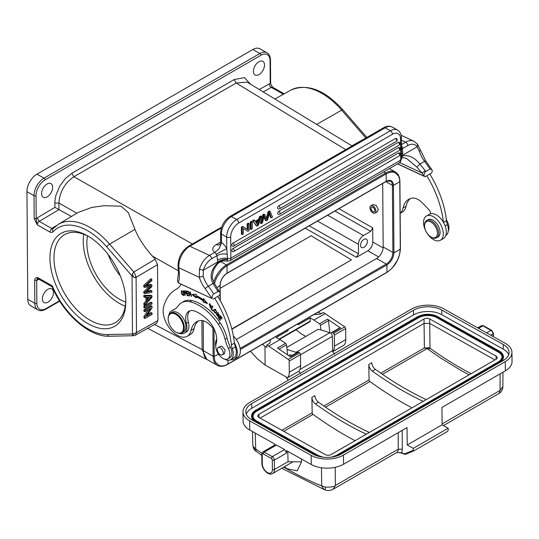 <?xml version="1.0" encoding="UTF-8"?>
<svg xmlns="http://www.w3.org/2000/svg" width="539" height="539" viewBox="0 0 539 539"><rect width="100%" height="100%" fill="white"/><g stroke="black" fill="none" stroke-linecap="round" stroke-linejoin="round"><path stroke-width="0.81" d="M108.144 254.509C111.142 262.372 115.225 269.567 120.413 276.096M151.836 285.01L145.746 286.128L151.803 280.657L151.796 279.283L144.755 286.047L144.762 287.415L150.987 286.276L144.802 292.313L144.809 293.607L151.89 292.306L151.883 290.959L145.793 292.374L151.85 286.627L151.836 285.01L150.826 284.437L146.925 285.111M151.883 290.959L150.873 290.386L147.134 291.235M150.165 287.071L149.155 286.499L143.792 291.74L143.798 293.034L144.809 293.607M151.796 279.283L150.785 278.71L143.745 285.475L143.751 286.842L144.762 287.415M133.989 333.634L132.459 334.025L132.735 335.319L133.995 333.628L136.502 332.556L135.262 335.231L156.681 323.265L157.92 320.577L157.496 264.642L155.219 259.239L152.409 256.092L178.362 270.814M151.917 295.81L150.907 295.237L143.819 295.426L143.832 296.848L144.836 297.42L146.985 297.299L147.019 301.537L144.89 303.949L144.897 305.478L151.931 297.258L151.917 295.81L144.829 295.999L144.836 297.42M145.975 296.726L146.008 300.964L143.879 303.383L143.893 304.906L144.897 305.478M151.971 302.702L150.96 302.13L143.9 306.206L143.913 307.547L144.917 308.119L151.978 304.043L151.971 302.702L144.91 306.779L144.917 308.119M151.998 306.395L150.987 305.822L143.926 309.898L143.94 311.185L144.944 311.751L150.496 308.551L144.984 317.073L144.998 318.455L152.059 314.378L152.045 313.092L146.507 316.292L152.005 307.769L151.998 306.395L144.937 310.471L144.944 311.751M152.045 313.092L151.041 312.519L147.693 314.453M148.299 309.817L143.98 316.501L143.987 317.882L144.998 318.455M269.271 213.916L270.497 217.352L271.306 217.81L272.491 217.129L270.12 211.45L268.941 212.13L268.132 211.672L266.293 218.174M270.12 211.45L269.311 210.992L268.132 211.672M263.894 217.096L265.35 220.33L266.151 220.788L264.177 215.863L262.419 222.944L261.253 223.611L263.598 215.209L264.716 214.569L266.879 219.514L268.934 212.13M264.716 214.569L263.908 214.111L262.789 214.751L260.445 223.153L261.253 223.611M251.134 229.452L252.292 228.785L252.239 221.765L251.437 221.313L250.278 221.98L251.086 222.439L251.134 229.452L250.332 229.001L250.278 221.98M249.058 223.604L248.25 223.146L247.145 223.786L247.947 224.244L247.994 229.762L243.358 226.892L242.173 227.579L242.227 234.6L243.338 233.96L243.291 228.448L247.927 231.312L249.112 230.625L249.058 223.604L247.947 224.244M243.291 228.489L247.927 231.312M242.227 234.6L241.418 234.142L241.364 227.121L242.173 227.579M243.358 226.892L242.557 226.434L241.364 227.121M247.185 229.264L247.145 223.786M278.791 205.864A1.711 0.997 119.6 0 0 277.679 207.38A1.711 0.997 119.6 0 0 277.962 208.761A1.711 1.711 0 0 0 279.66 208.755A1.711 0.99 60 0 0 280.017 207.96A1.711 0.99 60 0 0 278.791 205.864L395.458 138.51A1.711 0.997 119.6 0 1 396.313 138.429A1.711 1.711 0 0 1 396.327 141.4A1.711 0.99 -120 0 0 396.677 140.605A1.711 0.99 -120 0 0 395.458 138.51M278.831 211.248A1.711 0.997 119.6 0 0 277.72 212.764A1.711 0.997 119.6 0 0 278.003 214.138A1.711 1.711 0 0 0 279.701 214.131A1.711 0.99 60 0 0 280.058 213.336A1.711 0.99 60 0 0 278.831 211.248L398.193 142.336A1.711 0.997 119.6 0 1 399.049 142.256A1.711 1.711 0 0 1 399.055 145.227A1.711 0.99 -120 0 0 399.412 144.425A1.711 0.99 -120 0 0 398.193 142.336M232.976 243.129A1.711 0.997 119.6 0 0 231.864 244.645A1.711 0.997 119.6 0 0 232.141 246.02A1.711 1.711 0 0 0 233.845 246.013A1.711 0.99 60 0 0 234.196 245.218A1.711 0.99 60 0 0 232.976 243.129L398.409 147.619A1.711 0.997 119.6 0 1 399.264 147.531A1.711 1.711 0 0 1 399.271 150.502A1.711 0.99 -120 0 0 399.628 149.707A1.711 0.99 -120 0 0 398.409 147.619M233.016 248.506A1.711 0.997 119.6 0 0 231.905 250.022A1.711 0.997 119.6 0 0 232.181 251.403A1.711 1.711 0 0 0 233.886 251.396A1.711 0.99 60 0 0 234.236 250.601A1.711 0.99 60 0 0 233.016 248.506L398.449 153.002A1.711 0.997 119.6 0 1 399.305 152.914A1.711 1.711 0 0 1 399.311 155.886A1.711 0.99 -120 0 0 399.668 155.091A1.711 0.99 -120 0 0 398.449 153.002M259.502 216.651L260.31 217.109L259.367 219.791L255.715 221.9L253.869 219.905L252.555 220.667L256.18 225.619L256.988 226.077L258.235 225.356L261.536 216.402L260.728 215.944L259.502 216.651L258.558 219.333L255.264 221.233M401.494 149.269L402.492 148.616L402.235 146.824L401.481 147.268M401.542 155.731L402.761 155.124L402.748 153.015L401.528 153.844M392.432 134.265A2.85 1.644 -120 0 0 390.398 130.782L385.149 127.81A2.85 1.644 -120 0 0 383.741 127.676C386.861 125.931 389.704 125.735 392.277 127.096A14.263 8.307 119.6 0 0 385.149 127.81L231.42 216.563A14.263 8.307 119.6 0 0 221.421 234.081L226.67 237.059L226.757 248.6L227.498 258.477C224.837 257.689 221.489 258.194 217.433 260.007L217.871 262.601C220.707 260.425 223.914 259.448 227.478 259.677L227.492 258.484A2.85 1.63 -0.4 0 0 230.86 258.174L400.733 160.103L400.571 138.968A11.413 6.643 -60.4 0 0 392.432 134.265L238.703 223.025A11.413 6.643 -60.4 0 0 230.705 237.039L230.86 258.174A5.707 3.295 60 0 1 229.681 260.829L226.575 261.179C223.645 260.465 221.03 261.065 218.74 262.992L217.864 262.608C211.012 269.54 209.395 276.507 213.02 283.501L217.493 290.71L218.605 290.211L214.407 283.413L213.02 283.501L208.317 286.216A77.892 44.973 60 0 1 213.761 293.917L217.992 291.464L219.75 291.976L220.283 293.768L219.373 295.567L217.763 296.497M219.717 244.881L220.653 241.829L221.495 242.483C222.028 242.072 221.131 244.282 218.814 249.126L214.542 252.495A2.85 1.644 -120 0 1 216.018 253.869A2.85 1.644 -120 0 1 216.227 254.219L217.001 255.708C220.006 254.031 223.463 253.552 227.364 254.273M219.568 244.962L216.018 244.76C212.164 247.32 211.692 249.853 214.603 252.367M205.218 288.722A21.971 12.687 -120 0 1 199.309 277.329L199.457 269.197L203.331 270.261L203.176 276.305A19.114 11.036 -120 0 0 208.317 286.216A2.85 0.505 -37.3 0 0 205.218 288.722L212.009 298.539L178.294 282.827A29.955 17.295 -120 0 0 179.305 273.246A2.85 1.482 -4.5 0 1 178.476 272.31L177.513 281.001L178.294 282.827M221.334 228.037L189.816 246.229L209.496 255.405A2.85 1.644 60 0 1 211.699 258.774A14.263 8.988 -65 0 0 203.331 270.261L217.743 261.941C221.65 259.67 224.891 258.861 227.478 259.522M226.279 261.011C226.986 261.469 227.391 261.031 227.478 259.677M417.482 144.236L417.179 146.803L419.443 151.439A19.114 11.036 60 0 0 424.591 161.356A2.85 0.505 -37.3 0 1 425.776 160.966L431.786 169.563L430.028 169.051A77.892 44.973 -120 0 0 424.591 161.356L419.888 164.072C414.484 157.509 408.784 154.774 402.774 155.852L401.548 156.357M402.748 153.015L402.492 148.616L407.794 145.557A14.263 8.988 -65 0 1 417.173 146.803L402.761 155.124L402.774 155.852L401.555 157.516M178.881 283.164L212.009 298.539C212.117 295.958 212.696 294.415 213.761 293.917M213.121 299.179L217.756 296.396A74.18 42.83 -120 0 1 234.411 342.993A13.98 8.072 60 0 1 234.431 359.163A13.98 8.072 60 0 1 230.638 359.708M214.333 329.457L210.183 325.185A15.692 9.062 -120 0 0 205.089 321.433A15.692 9.062 -120 0 0 200.252 320.543A29.187 16.85 -120 0 0 196.634 321.783A29.187 16.85 -120 0 0 191.055 330.373A19.97 11.528 60 0 1 187.242 336.248L190.267 334.503A19.97 11.528 -120 0 0 194.08 328.622A29.187 16.85 60 0 1 198.224 321.049M234.431 359.163L237.456 357.418A13.98 8.072 -120 0 0 233.414 336.114M214.724 298.148A74.18 42.83 60 0 1 231.399 344.879A14.263 8.233 -120 0 0 232.343 348.78A12.552 7.25 60 0 1 230.692 359.675L233.717 357.93A12.552 7.25 -120 0 0 235.375 347.035A14.263 8.233 60 0 1 234.431 343.134A74.18 42.83 -120 0 0 234.411 342.993M234.431 343.134L231.399 344.879M230.692 359.675A12.552 7.25 60 0 1 225.262 359.5A12.552 7.25 60 0 1 224.581 359.149M215.762 346.112A12.552 7.25 60 0 1 216.732 339.233M168.976 314.763A12.842 7.411 60 0 1 171.429 310.963A12.842 7.411 60 0 1 171.981 310.7A42.797 24.706 -120 0 0 173.807 309.81A42.797 24.706 -120 0 0 178.456 305.566A28.533 16.473 60 0 1 181.562 302.743A28.533 16.473 60 0 1 189.869 301.752A44.11 25.468 60 0 1 196.317 304.009A44.11 25.468 60 0 1 218.255 324.141A28.533 16.473 60 0 1 225.046 339.26A28.533 16.473 -120 0 0 228.374 348.403A9.985 5.767 60 0 1 227.815 358.886A9.985 5.767 60 0 1 223.449 358.718A9.985 5.767 60 0 1 216.105 343.855A18.548 10.706 -120 0 0 208.842 321.123A34.691 20.031 -120 0 0 196.91 312.007A34.691 20.031 -120 0 0 194.828 311.124A15.692 9.062 -120 0 0 188.906 311.266A15.692 9.062 -120 0 0 186.359 323.333A12.842 7.411 60 0 1 184.271 333.203A12.842 7.411 60 0 1 179.756 333.432M187.242 336.248A19.97 11.528 60 0 1 178.604 335.965A19.97 11.528 60 0 1 163.587 306.947A65.623 37.885 60 0 1 175.68 289.564A65.623 37.885 60 0 1 176.26 289.241A31.383 18.117 -120 0 0 176.536 289.086A31.383 18.117 -120 0 0 181.023 284.215M184.271 333.203L186.285 332.037A12.842 7.411 -120 0 0 188.374 322.167A15.692 9.062 60 0 1 189.977 310.794M174.791 309.191A42.797 24.706 60 0 1 173.996 309.534A12.842 7.411 -120 0 0 173.45 309.804L171.429 310.963M227.815 358.886L229.836 357.721A9.985 5.767 -120 0 0 231.561 355.457A9.985 5.767 -120 0 0 230.396 347.237A28.533 16.473 60 0 1 227.06 338.094A28.533 16.473 -120 0 0 220.269 322.976A44.11 25.468 -120 0 0 198.339 302.844A44.11 25.468 -120 0 0 191.884 300.587A28.533 16.473 -120 0 0 183.577 301.577L181.562 302.743M183.415 290.804L185.261 295.5L184.648 293.6L185.706 293.553L184.769 290.905L183.415 290.804M213.033 310.639L211.632 309.164L212.851 306.448L212.474 306.051L211.093 309.13L212.871 311.003L213.033 310.639M189.115 295.904L188.967 295.359L187.37 295.116L186.939 293.533L188.381 293.748L188.232 293.196L186.79 292.987L186.406 291.559L187.943 291.788L187.794 291.235L185.908 290.952L187.174 295.615L189.115 295.904M196.263 296.773A48.072 27.759 60 0 1 203.25 300.877L203.142 301.934L207.515 303.612L203.493 298.552L203.365 299.785A49.5 28.58 -120 0 0 196.169 295.561L196.061 294.186L191.992 294.496L196.351 297.946L196.263 296.773L196.863 296.423A48.072 27.759 -120 0 1 203.857 300.526L203.25 300.877M210.264 307.601L210.776 307.243L210.264 307.601L209.617 304.333L211.537 306.314L209.307 303.841L210.776 307.25M218.868 317.909L219.609 317.202L220.97 319.169L221.226 318.926L219.865 316.959L220.539 316.319L221.987 318.421L222.243 318.178L220.471 315.605L218.282 317.687L220.114 320.341L220.37 320.099L218.868 317.909M183.125 291.889L181.407 290.865L181.448 293.351L182.034 294.51L183.745 295.561L183.125 291.889M216.799 311.946L214.374 309.319L213.875 309.851L213.619 310.727L216.045 313.368L216.799 311.946M216.84 314.122L216.496 313.732L216.294 314.352L218.335 316.669L218.524 315.362L217.837 313.186L219.258 315.369L217.567 312.714L218.113 315.389L217.554 316.09L216.84 314.116M218.025 316.15L217.554 316.09M190.233 291.808L191.015 295.426L188.468 291.363L189.458 295.972L189.021 292.434L191.567 296.497L190.233 291.808M224.339 353.705L225.12 350.08L222.122 346.334L220.289 346.314M181.939 332.9L183.556 331.97A11.413 6.589 -120 0 0 185.881 325.825A11.413 6.589 -120 0 0 180.578 314.891A11.413 6.589 -120 0 0 172.143 312.202L170.533 313.132A11.413 6.589 60 0 1 175.465 313.294A11.413 6.589 60 0 1 184.271 326.762A11.413 6.589 60 0 1 181.939 332.9A11.413 6.589 60 0 1 177.008 332.738A11.413 6.589 60 0 1 176.24 332.334A11.413 6.589 60 0 1 176.031 332.213M154.538 324.458L202.105 349.562L206.814 359.513L208.02 360.045M203.196 320.745L203.419 350.741A19.687 11.467 119.6 0 0 207.63 359.823L217.352 365.341A19.687 11.467 -60.4 0 1 213.141 356.252L212.932 328.008M214.441 283.467L216.55 277.753L221.212 270.733C221.59 269.999 226.333 265.848 227.027 265.794L227.081 273.145C222.802 276.069 220.451 280.192 220.027 285.515L216.988 287.705M228.112 360.261L227.768 364.155C224.642 365.907 221.839 366.392 219.353 365.597L215.6 362.302C214.765 360.706 214.293 358.711 214.192 356.319L218.524 354.224M400.288 248.883L399.567 254.469L397.425 260.303L392.769 267.324C392.439 268.031 387.595 272.229 386.941 272.262L386.887 264.905C391.206 261.92 393.558 257.797 393.948 252.542A18.831 10.773 -0.4 0 0 400.288 248.883A0.856 0.492 -0.4 0 0 400.41 248.62L399.904 181.475A0.856 0.492 179.6 0 1 399.783 181.731L393.443 185.396C392.978 180.632 390.586 179.251 386.261 181.245L386.207 173.895C389.246 172.15 392.055 171.672 394.622 172.453L398.382 175.754C399.217 177.351 399.682 179.346 399.783 181.731L400.288 248.883M382.697 183.455L383.175 246.956A9.412 5.484 -60.4 0 1 376.579 258.525L236.325 339.496M383.135 247.879L372.813 242.018L372.705 227.849L370.704 231.352L363.427 235.556L327.638 215.243M377.34 211.699L378.277 209.462L376.249 205.474L373.129 204.55M372.813 242.018C372.55 245.75 370.886 248.668 367.814 250.776L356.501 257.312L358.502 253.808L358.428 244.315C358.691 240.583 360.355 237.665 363.427 235.556M363.966 239.356A4.851 2.823 119.6 0 0 360.813 243.655A4.851 2.823 119.6 0 0 361.602 247.556A4.851 2.823 119.6 0 0 364.027 247.313A4.851 2.823 119.6 0 0 367.18 243.015A4.851 2.823 119.6 0 0 366.385 239.114A4.851 2.823 119.6 0 0 363.966 239.356M231.891 329.255L351.462 259.872L311.124 235.772L220.175 288.277M87.877 323.616A53.637 30.966 60 0 1 49.945 257.925A53.637 30.966 60 0 1 87.877 236.021A53.637 30.966 60 0 1 125.803 301.719A53.637 30.966 60 0 1 87.877 323.616M27.759 299.3L34.819 303.302A14.263 8.307 -60.4 0 0 37.871 309.891L30.811 305.882A14.263 8.307 119.6 0 1 27.759 299.3L26.95 191.675A14.263 8.307 119.6 0 1 36.948 174.158L252.818 49.527A14.263 8.307 119.6 0 1 259.939 48.813L267 52.822C269.204 54.095 270.362 56.48 270.47 59.977A1.428 0.815 179.6 0 1 270.052 60.563A12.842 7.479 -60.4 0 0 260.896 55.274L45.027 179.905A1.428 0.822 60 0 0 44.009 178.16L259.879 53.529L252.818 49.527M38.242 278.623L37.871 278.771L38.249 278.879A2.85 1.664 119.6 0 1 37.642 277.565C35.803 277.464 34.806 278.4 34.651 280.374L36.665 280.368L37.642 277.565L52.283 285.872L52.115 286.748M73.877 176.745C64.72 183.098 59.721 191.857 58.886 203.021L58.946 209.631L54.917 207.36L37.157 217.897L39.212 221.367A2.85 1.664 119.6 0 0 37.245 224.857L36.201 218.598L34.186 218.612L37.245 224.857L49.736 231.945C51.084 232.666 52.182 232.632 53.017 231.831A59.957 34.617 60 0 1 87.507 230.658A59.957 34.617 60 0 1 106.729 246.855L132.042 275.981L134.71 277.619L136.084 277.396L135.996 276.514L133.813 271.986L132.284 274.122L132.042 275.981L132.473 334.012M270.625 82.905L270.221 83.484L272.673 87.264A2.85 1.664 119.6 0 0 271.279 87.392A2.85 1.671 60.7 0 1 269.271 83.889L259.259 89.508M47.877 289.281A7.849 4.568 119.6 0 0 42.776 296.234A7.849 4.568 119.6 0 0 44.057 302.541A7.849 4.568 119.6 0 0 47.971 302.15A7.849 4.568 119.6 0 0 53.071 295.204A7.849 4.568 119.6 0 0 51.798 288.897A7.849 4.568 119.6 0 0 47.877 289.281M345.694 149.64L236.176 83.04L247.017 82.083M247.158 82.15L316.662 124.421L341.672 110.158A62.807 36.261 -120 0 0 321.54 93.186A62.807 36.261 -120 0 0 290.838 90.121L290.838 90.121A62.807 36.261 -120 0 0 290.831 90.128L274.85 98.987M250.716 84.313L244.463 77.609L234.175 79.577L236.176 83.04L73.877 176.738L71.876 173.275L65.327 178.584L59.802 186.103L56.15 194.7C55.726 195.414 54.58 202.347 54.884 203.062L54.917 207.36M52.937 228.738L58.151 224.46L78.081 212.494L91.724 207.454L103.872 205.723L121.032 206.181L128.295 212.609L134.939 229.338C137.775 236.304 142.309 244.659 152.409 256.092M132.284 274.129L133.584 277.262M135.996 276.514L134.71 277.625M132.742 335.312L133.49 335.723M134.918 335.379L134.292 335.487M53.017 231.831C52.182 230.409 52.29 229.264 53.348 228.401L51.71 228.455L49.736 231.945M47.082 184.001A7.849 4.568 119.6 0 0 41.981 190.947A7.849 4.568 119.6 0 0 43.261 197.261A7.849 4.568 119.6 0 0 47.183 196.87A7.849 4.568 119.6 0 0 52.283 189.923A7.849 4.568 119.6 0 0 51.003 183.61A7.849 4.568 119.6 0 0 47.082 184.001M258.915 61.702A7.849 4.568 119.6 0 0 253.815 68.648A7.849 4.568 119.6 0 0 255.095 74.961A7.849 4.568 119.6 0 0 259.01 74.571A7.849 4.568 119.6 0 0 264.11 67.624A7.849 4.568 119.6 0 0 262.837 61.311A7.849 4.568 119.6 0 0 258.915 61.702M56.366 225.652L51.71 228.455L39.212 221.367L58.946 209.631L71.525 216.516M397.56 163.903L425.15 176.758L426.76 175.727A74.18 42.83 60 0 1 443.422 222.324A13.98 8.072 -120 0 0 435.047 214.279A13.98 8.072 -120 0 0 430.641 213.794A4.278 2.473 -120 0 0 428.714 209.455L422.212 202.772A15.692 9.062 -120 0 0 417.119 199.012A15.692 9.062 -120 0 0 412.281 198.123A29.187 16.85 -120 0 0 408.663 199.369A29.187 16.85 -120 0 0 403.091 207.953A19.97 11.528 60 0 1 400.147 213.235M432.022 216.031A13.98 8.072 60 0 1 442.263 228.138A13.98 8.072 60 0 1 440.41 240.246A13.98 8.072 60 0 1 434.818 240.246A13.98 8.072 60 0 1 424.577 228.132A13.98 8.072 60 0 1 426.43 216.031A13.98 8.072 60 0 1 432.022 216.031M440.41 240.246L443.435 238.494A13.98 8.072 -120 0 0 443.422 222.324M430.641 213.794A13.98 8.072 -120 0 0 429.455 214.279L426.43 216.031M445.8 235.482A12.552 7.25 -120 0 0 447.404 224.622A14.263 8.233 60 0 1 446.46 220.714L443.482 222.432M446.46 220.714A74.18 42.83 -120 0 0 429.785 173.982L426.76 175.727M431.786 169.563L432.318 171.348L431.409 173.154L429.792 174.084M430.028 169.051L425.79 171.496C424.732 172.002 424.153 173.545 424.045 176.125L397.674 163.836M425.15 176.758L424.045 176.125L422.01 172.992L399.763 162.623M400.147 213.329L402.296 212.083A19.97 11.528 -120 0 0 406.116 206.208A29.187 16.85 60 0 1 410.26 198.628M448.286 230.941A9.985 5.767 -120 0 0 447.471 221.913A28.533 16.473 60 0 1 446.305 219.346M199.315 277.329L203.176 276.305M425.79 171.496A77.892 44.973 60 0 0 425.291 170.742L419.888 164.072L416.89 167.124L406.541 158.479L403.34 157.657L401.555 157.772M416.89 167.124L422.01 172.992L425.291 170.742M419.443 151.439L420.279 150.482M436.597 237.834L438.012 237.019A9.985 5.767 -120 0 0 439.77 234.654A9.985 5.767 -120 0 0 436.657 223.483A9.985 5.767 -120 0 0 428.027 219.723L426.612 220.539A9.985 5.767 60 0 1 435.242 224.298A9.985 5.767 60 0 1 438.355 235.469A9.985 5.767 60 0 1 436.597 237.834A9.985 5.767 60 0 1 431.604 237.335L430.998 236.992A9.129 5.269 60 0 1 424.543 225.807A9.129 5.269 60 0 1 424.826 223.786A9.129 5.269 60 0 1 432.891 223.496A9.129 5.269 60 0 1 437.169 235.28A9.129 5.269 60 0 1 430.998 236.992M424.543 225.807L424.543 225.107A9.985 5.767 60 0 1 424.853 222.897A9.985 5.767 60 0 1 426.612 220.539M231.81 328.952L351.462 259.872M369.976 208.074A4.211 2.432 60 0 1 370.832 205.81A4.211 2.432 60 0 1 373.945 206.801A4.211 2.432 60 0 1 375.899 210.83A4.211 2.432 60 0 1 375.043 213.094A4.211 2.432 60 0 1 371.93 212.103A4.211 2.432 60 0 1 369.976 208.074M371.027 208.566A2.708 1.563 -120 0 0 372.287 211.16A2.708 1.563 -120 0 0 374.295 211.8A2.708 1.563 -120 0 0 374.848 210.345A2.708 1.563 -120 0 0 373.581 207.744A2.708 1.563 -120 0 0 371.58 207.104A2.708 1.563 -120 0 0 371.027 208.566M218.881 347.352A4.211 2.432 60 0 1 222.668 350.532A4.211 2.432 60 0 1 222.385 354.837A4.211 2.432 60 0 1 221.677 355.033A4.211 2.432 60 0 1 217.884 351.859A4.211 2.432 60 0 1 218.174 347.547A4.211 2.432 60 0 1 218.881 347.352M168.168 318.596A11.413 6.589 60 0 1 168.168 318.36A11.413 6.589 60 0 1 170.533 313.132M168.202 319.694A10.841 6.259 60 0 1 168.168 318.825A10.841 6.259 60 0 1 175.101 314.015A10.841 6.259 60 0 1 183.462 326.809A10.841 6.259 60 0 1 176.57 332.482A10.841 6.259 60 0 1 175.835 332.098A10.841 6.259 60 0 1 168.202 319.694M184.648 293.6L185.894 293.277M184.978 293.405L184.864 293.061M184.257 291.181L184.143 290.831M183.914 291.363L185.497 291.087L183.927 291.37L184.473 293.048L185.396 293.027L184.897 291.451M211.766 308.854L212.777 306.374M211.699 308.78L211.093 309.13M188.252 293.29L186.939 293.533M187.815 291.329L186.406 291.559M188.994 295.446L187.754 295.177M187.781 295.264L187.174 295.615M206.848 302.777L203.749 301.584L203.142 301.934M203.749 301.584L203.857 300.526M196.284 297.063L192.949 294.422M203.365 299.785L203.991 299.185M211.517 305.822L211.12 306.051M211.079 307.796L210.419 307.567M209.247 304.784L209.631 303.74M210.311 303.942L209.617 304.333M219.117 317.673L218.888 317.336L220.566 315.739M218.888 317.336L218.282 317.687M181.677 291.383L181.778 290.791M183.994 295.278L183.455 295.062M182.323 291.006L181.454 291.815L181.791 293.337M181.448 291.855C182.35 291.006 183.105 291.909 183.711 294.57L183.476 295.049L184.095 294.692M184.075 294.361L183.711 294.57C183.321 295.561 182.674 295.136 181.764 293.29M213.619 310.727L214.69 309.204M216.328 313.132L215.546 312.943M215.654 309.359L214.859 309.945M215.021 309.716C216.631 310.835 216.752 311.919 215.384 312.957L216.793 312.007M215.384 312.957C214.205 312.526 213.835 311.63 214.259 310.262M214.252 310.296L215.048 309.709L214.252 310.296M215.661 309.373L215.054 309.723M217.743 314.661L218.349 314.311M217.884 313.166L217.924 312.654M219.434 314.661L218.915 314.965M218.585 316.386L218.093 316.184M216.294 314.352L216.9 314.001M266.151 220.788L267.546 219.979L269.561 212.757L271.306 217.81M264.878 217.951L264.07 217.493M262.789 214.751L263.598 215.209M252.239 221.765L251.086 222.439M259.367 219.791L258.558 219.333M261.536 216.402L260.31 217.109M252.555 220.667L256.988 226.077M254.677 220.363L253.364 221.125M257.635 224.965L259.037 220.741L256.079 222.445L257.635 224.965M258.093 223.355L257.083 222.782L257.501 221.623M257.083 222.782L256.827 223.591M147.329 291.99L146.325 291.417M144.802 292.313L143.792 291.74M144.755 286.047L143.745 285.475M147.774 300.681L147.747 297.245L151.183 296.928L147.774 300.681M149.391 297.178L147.76 298.983M144.89 303.949L143.879 303.383M147.019 301.537L146.008 300.964M144.829 295.999L143.819 295.426M144.91 306.779L143.9 306.206M144.984 317.073L143.98 316.501M144.937 310.471L143.926 309.898M88.901 236.628A50.787 29.322 -120 0 0 64.498 234.674A50.787 29.322 -120 0 0 56.716 275.368A50.787 29.322 -120 0 0 89.892 320.119A50.787 29.322 -120 0 0 115.285 322.639A50.787 29.322 -120 0 0 125.789 300.526M125.277 306.165A50.787 29.322 60 0 1 119.463 303.41A50.787 29.322 60 0 1 119.146 303.235A50.787 29.322 60 0 1 83.761 234.256M87.547 235.92A45.647 26.357 -120 0 0 125.728 302.056M317.869 312.29L321.21 313.617M262.453 344.28L264.979 346.328L265.121 365.044L257.521 358.893L250.426 351.226M287.152 330.023L288.163 330.596L276.258 337.468L280.037 339.61L268.739 346.132L266.798 345.034L269.109 343.693A2.85 1.63 -0.4 0 0 269.931 342.71L270.511 339.631M288.163 330.596L288.149 329.444M298.242 323.622L298.249 324.774L310.154 317.902L310.174 321.136A1.428 0.822 -120 0 1 309.878 321.796L279.525 339.321M334.571 354.17L332.691 351.657L343.997 345.135A13.697 7.91 -120 0 0 345.769 339.617L345.681 328.507A1.428 0.822 -120 0 0 344.765 326.829L323.285 312.418L320.968 313.752A2.85 1.63 -0.4 0 1 319.256 314.23L313.88 314.594M325.233 313.523L313.934 320.045L310.154 317.902M330.73 333.203L331.593 332.556A1.428 0.822 60 0 1 331.64 332.529A1.428 0.822 60 0 1 332.341 332.59A1.428 0.822 60 0 1 332.442 332.651L333.466 333.351A1.428 0.822 60 0 1 334.382 335.029L334.47 346.139A13.697 7.91 60 0 1 332.698 351.664L332.354 336.39A2.85 1.644 -120 0 0 330.73 333.203A2.85 1.644 -120 0 0 330.319 332.913A2.85 1.644 -120 0 0 329.888 332.725L328.433 320.651A1.428 0.822 -120 0 0 327.53 319.149L340.547 328.015M313.934 320.045L319.459 323.811A1.428 0.822 60 0 1 320.368 325.313L320.927 329.908L318.03 329.363L286.782 347.406M305.822 336.41L301.099 333.729L296.086 329.767M287.698 354.985L287.031 349.481L295.992 352.29A2.85 1.644 60 0 1 296.423 352.486A2.85 1.644 60 0 1 296.726 352.681M295.992 352.29L329.888 332.725L320.927 329.908M287.031 349.481L286.472 344.879A1.428 0.822 -120 0 0 285.569 343.377L280.037 339.61M291.815 355.518A4.278 2.473 -120 0 0 291.458 355.295A4.278 2.473 -120 0 0 289.342 355.093A4.278 2.473 -120 0 0 288.763 355.706M265.121 365.044L287.509 377.745L298.801 371.23A13.697 7.91 -120 0 0 300.573 365.705L300.493 354.601A1.428 0.822 -120 0 0 299.576 352.917L298.552 352.223L290.481 356.879L277.497 348.039L285.569 343.377M298.552 352.223A1.428 0.822 -120 0 0 298.451 352.162A1.428 0.822 -120 0 0 297.744 352.095A1.428 0.822 -120 0 0 297.696 352.129L290.016 356.562L297.744 352.095M298.795 371.223L300.674 373.736M340.419 327.934L339.711 327.867L331.64 332.529M448.185 428.209L413.285 448.354L413.312 450.254L413.925 450.82L447.619 431.368L448.212 430.102L448.185 428.209L442.135 424.813L441.919 407.45L505.366 370.819A22.827 12.983 -0.7 0 0 512.05 361.487L511.935 352.338A22.827 12.983 179.3 0 0 505.252 343.309L443.725 308.834A22.827 12.983 179.3 0 0 411.446 309.11L249.651 402.525A22.827 12.983 179.3 0 0 242.968 411.857A22.827 12.983 179.3 0 0 249.645 420.885L311.171 455.361L311.286 464.51L286.58 450.665L286.607 453.003L284.572 449.539L276.5 445.019L275.119 444.924M413.285 448.354L407.235 444.965L442.135 424.813M311.286 464.51A22.827 12.983 -0.7 0 0 343.565 464.234L407.012 427.602L407.235 444.965M311.171 455.361A22.827 12.983 179.3 0 0 343.451 455.084L505.252 361.669A22.827 12.983 179.3 0 0 511.935 352.338M301.483 459.012L301.537 461.876L297.265 470.803L287.267 468.863L286.398 468.236M323.966 489.439C325.152 489.762 325.671 488.994 325.509 487.148L321.702 485.909L323.966 489.439L324.687 489.803M256.113 451.419L255.681 448.92L253.33 446.69L254.853 450.274L256.113 451.419M254.853 450.274C253.936 449.62 253.269 447.882 252.845 445.066L253.33 446.69M268.739 346.132L288.277 359.446A1.428 0.822 60 0 1 289.194 361.123L289.281 372.227A13.697 7.91 60 0 1 287.509 377.751M264.979 346.328L266.812 347.372L266.798 345.034M413.528 314.938L413.467 310.242A19.97 11.359 -0.7 0 1 441.71 309.999L503.231 344.475L503.291 349.164L441.764 314.695A19.97 11.359 179.3 0 0 413.528 314.938L251.726 408.346A19.97 11.359 179.3 0 0 246.276 414.161M413.467 310.242L251.666 403.657A19.97 11.359 -0.7 0 0 245.818 411.823A19.97 11.359 -0.7 0 0 251.666 419.719L313.193 454.195A19.97 11.359 -0.7 0 0 341.436 453.953L503.231 360.537A19.97 11.359 -0.7 0 0 509.079 352.371A19.97 11.359 -0.7 0 0 503.231 344.475M274.492 445.234L274.472 443.88L249.766 430.034L249.645 420.885M242.968 411.857L243.082 421.006A22.827 12.983 -0.7 0 0 249.766 430.034M301.537 461.869L288.028 461.714L274.418 469.503A8.557 4.939 60 0 1 272.646 473.525L292.711 461.943M287.813 451.359L288.028 461.714M503.291 349.164A19.97 11.359 179.3 0 1 508.681 354.723M251.585 416.263A14.263 8.112 -0.7 0 0 251.585 416.438A14.263 8.112 -0.7 0 0 254.711 421.431M500.691 362.006A14.263 8.112 -0.7 0 0 503.433 357.141A14.263 8.112 -0.7 0 0 503.426 356.959M502.004 356.98A12.842 7.303 179.3 0 0 498.252 352.075L436.725 317.606A12.842 7.303 179.3 0 0 418.567 317.761L256.766 410.819A12.842 7.303 -0.7 0 0 253.007 416.074A12.842 7.303 -0.7 0 0 256.537 421.02M253.013 416.243A12.842 7.303 179.3 0 1 256.766 411.176L418.567 317.761M325.354 454.653A3.995 2.271 -0.7 0 0 331 454.606L496.028 359.324A3.995 2.271 -0.7 0 0 497.201 357.694A3.995 2.271 -0.7 0 0 496.028 356.111L429.664 318.926A3.995 2.271 -0.7 0 0 424.018 318.973L258.989 414.255A3.995 2.271 -0.7 0 0 257.817 415.886A3.995 2.271 -0.7 0 0 258.989 417.469L325.354 454.653M369.35 432.467A333.035 192.282 60 0 1 318.448 402.175A5.707 3.295 60 0 1 314.911 395.619L311.879 397.371A5.707 3.295 -120 0 0 315.416 403.927A333.035 192.282 -120 0 0 366.325 434.212M411.978 407.848A347.884 200.852 60 0 1 403.475 403.199A347.884 200.852 60 0 1 369.963 381.538A1.428 0.822 60 0 1 369.08 379.907L368.777 364.526A5.707 3.295 -120 0 0 372.308 371.081A333.035 192.282 -120 0 0 423.216 401.366M355.086 440.7A347.884 200.852 60 0 1 346.584 436.044A347.884 200.852 60 0 1 313.071 414.383A1.428 0.822 60 0 1 312.189 412.753L311.879 397.371M471.133 373.702A346.442 201.727 60.4 0 1 430.021 348.221L429.105 347.776L429.529 348.679L427.265 348.72M380.756 373.163L424.388 347.972L429.098 347.783M260.115 418.096L424.072 323.434L429.718 323.387L494.964 359.944M469.085 374.881L460.575 370.226L440.525 357.923L427.265 348.713M429.664 318.926L430.021 348.221L429.529 348.679M426.241 399.615A333.035 192.282 60 0 1 375.339 369.33A5.707 3.295 60 0 1 371.802 362.774L368.777 364.526M424.018 318.973L424.388 347.972L426.976 348.659M426.962 348.672L382.454 374.335M283.757 431.341L313.071 414.383M333.23 489.19L335.393 485.498C334.732 486.656 331.438 487.209 325.509 487.148M413.312 450.254L404.688 453.885A352.735 203.654 60 0 1 401.4 452.699L396.637 452.585M402.202 430.378L402.303 449.182A9.985 5.767 -120 0 1 401.4 452.699L402.114 453.104M404.688 453.885L405.564 454.343L413.831 450.86M405.18 454.39L405.517 454.364M500.104 373.857L500.071 390.418L499.202 393.355M442.121 423.87L500.071 390.418L502.867 386.679M157.92 320.577L136.502 332.556L136.084 276.844M136.084 277.396L157.496 264.642M399.554 162.751A5.707 3.295 -120 0 0 400.733 160.103A2.85 1.63 -0.4 0 0 401.568 158.938L401.407 137.802A2.85 1.63 179.6 0 1 400.571 138.968M401.467 145.779A2.85 1.644 60 0 1 402.027 146.48A2.85 1.644 60 0 1 402.235 146.824M221.489 242.395L221.421 234.081A2.85 1.63 179.6 0 1 220.586 232.942C221.044 225.888 224.184 220.39 230.012 216.429A2.85 1.644 60 0 1 231.42 216.563L236.668 219.535L390.398 130.782A14.263 8.307 -60.4 0 1 397.526 130.074L392.277 127.096M230.705 237.039A2.85 1.63 179.6 0 1 226.67 237.059A14.263 8.307 -60.4 0 1 236.668 219.535A2.85 1.644 60 0 1 238.703 223.025M216.227 254.219L226.757 248.6A11.413 6.589 -120 0 0 225.929 247.212A11.413 6.589 -120 0 0 221.59 242.624M401.461 144.58L405.591 142.188L401.427 140.248M199.457 269.197A17.12 10.787 -65 0 1 209.496 255.405L214.542 252.495M216.018 244.76L220.653 242.085M217.433 260.007L217.001 255.708L211.699 258.774M407.794 145.557A2.85 1.644 -120 0 0 405.591 142.188A17.12 10.787 -65 0 1 413.986 141.258L417.489 144.216M221.637 227.108L188.583 246.188A2.85 1.644 60 0 1 189.816 246.229A17.12 10.787 115 0 0 178.874 267.802A2.85 1.482 175.5 0 1 178.045 266.866L178.476 272.31M199.309 277.329L178.874 267.802L179.305 273.246M235.375 347.035L232.343 348.78M228.374 348.403L230.396 347.237M186.359 323.333L188.374 322.167M171.981 310.7L173.996 309.534M203.412 349.757L202.105 349.562L201.889 320.51M213.713 282.092A19.687 11.467 -60.4 0 1 226.434 264.925A0.856 0.492 60 0 1 227.027 265.794L386.207 173.895A0.856 0.492 -120 0 0 385.614 173.026L383.667 171.921M220.721 261.684L226.434 264.925L385.614 173.026A19.687 11.467 -60.4 0 1 395.444 172.049L389.394 168.613M203.419 350.741L213.141 356.252A0.856 0.492 -0.4 0 0 214.192 356.319L213.99 329.1M227.768 364.155A0.856 0.492 60 0 1 227.606 364.398L386.786 272.498A0.856 0.492 -120 0 0 386.941 272.262L227.768 364.155M240.118 348.43L386.295 264.036A9.412 5.484 119.6 0 0 392.897 252.474A0.856 0.492 -0.4 0 0 393.948 252.542L393.443 185.396A0.856 0.492 179.6 0 1 392.392 185.328A9.412 5.484 119.6 0 0 390.377 180.983L386.099 181.488A0.856 0.492 -120 0 0 386.261 181.245L227.081 273.145A0.856 0.492 60 0 1 226.926 273.388C222.796 276.264 220.539 280.219 220.148 285.259A0.856 0.492 179.6 0 1 220.027 285.515L220.08 292.697M220.094 294.146L220.141 300.459M383.175 246.956L392.897 252.474L392.392 185.328L385.863 181.623M240.273 349.555L386.887 264.905A0.856 0.492 -120 0 0 386.295 264.036L376.579 258.525M372.705 227.849L338.964 208.701M334.914 211.039L370.704 231.352M358.502 253.808L309.251 225.854M317.505 221.091L358.428 244.315M367.814 250.776L378.654 256.935M305.202 228.192L356.501 257.312M38.02 278.791A2.85 1.671 -119.3 0 0 37.622 279.963A5.707 3.322 119.6 0 1 36.665 280.368L36.841 303.295A1.428 0.815 -0.4 0 1 34.819 303.302L34.651 280.374M132.479 334.012L107.389 334.544A59.957 34.617 60 0 1 88.248 328.985A59.957 34.617 60 0 1 52.283 285.872M34.186 218.612L34.011 195.684L26.95 191.675M45.027 179.905A12.842 7.479 -60.4 0 0 36.025 195.67A1.428 0.815 179.6 0 1 34.011 195.684A14.263 8.307 -60.4 0 1 44.009 178.16L36.948 174.158M260.896 55.274A1.428 0.822 -120 0 0 259.879 53.529A14.263 8.307 -60.4 0 1 267 52.822M269.271 83.889A5.707 3.322 119.6 0 1 270.221 83.491L270.052 60.563M283.386 94.258L271.279 87.392L263.207 91.906M36.841 303.295A12.842 7.479 -60.4 0 0 45.997 308.584L59.492 300.789M37.622 279.963L38.896 279.249M45.997 308.584A1.428 0.822 60 0 1 45.7 309.245L59.721 301.153M364.903 138.55L351.879 145.833M365.88 138.011L341.672 110.158A2.85 0.741 139 0 1 342.905 109.875L366.85 137.425M71.876 173.275L234.175 79.577M192.396 243.992L73.877 176.738M54.884 203.062L58.879 203.021L76.868 213.222M134.939 229.338L109.612 244.14A2.85 0.741 139 0 0 106.729 246.855M58.151 224.46A62.807 36.261 60 0 1 89.481 227.168A62.807 36.261 60 0 1 109.612 244.14L133.813 271.986L155.219 259.239M107.389 334.544A2.85 2.223 88.8 0 0 109.464 336.235L133.423 335.723M37.157 217.897A5.707 3.322 119.6 0 0 36.201 218.598L36.025 195.67M446.75 222.331L447.471 221.913M406.116 206.208L403.091 207.953M217.992 291.464A77.892 44.973 -120 0 0 217.493 290.71M447.404 224.622L445.126 225.935M189.869 301.752L191.884 300.587M218.255 324.141L220.269 322.976M225.046 339.26L227.06 338.094M194.08 328.622L191.055 330.373M176.805 288.917L176.26 289.241M181.448 293.351L182.054 293.007M182.64 294.166L182.034 294.51M213.875 309.851L214.482 309.501M218.719 315.032L218.113 315.382M266.32 218.086L267.128 218.544M279.101 339.078L310.174 321.136M319.459 323.811L327.53 319.149M340.419 327.928L332.442 332.651M333.466 333.351L344.765 326.829M286.472 344.879L279.108 349.131M299.893 369.538L332.536 350.687M332.354 336.39L300.493 354.783M331.687 332.502L339.658 327.901M328.433 320.651L320.368 325.313M345.681 328.507L334.382 335.029M334.47 346.139L345.769 339.617M505.366 370.819L505.252 361.669M343.451 455.084L343.565 464.234M321.46 467.771L321.702 485.909A346.442 198.291 59.6 0 1 283.723 467.131M261.86 453.245A346.442 198.291 59.6 0 1 255.681 448.92L255.25 433.113M288.244 380.244A7.991 4.615 60 0 1 286.249 377.031M289.281 372.227L300.573 365.705M288.277 359.446L299.576 352.917M300.493 354.601L289.194 361.123M272.404 469.516A1.428 0.808 -0.7 0 0 274.418 469.503L274.304 460.124L272.283 460.131A1.428 0.822 60 0 0 271.265 458.393L263.194 453.872A1.428 0.822 60 0 0 262.197 454.478L262.318 463.87A7.135 4.117 60 0 0 267.432 472.562A7.135 4.117 60 0 0 272.404 469.516L272.283 460.131M272.646 473.525C268.557 476.186 261.786 469.139 261.9 463.304A1.428 0.808 -0.7 0 0 262.318 463.87M275.092 444.891L262.789 451.992L261.779 453.912L262.197 454.478M262.789 451.992A2.85 1.644 60 0 1 264.191 452.12L263.194 453.872M276.5 445.019L264.191 452.12L272.262 456.641L271.265 458.393M284.572 449.539L272.262 456.641A2.85 1.644 60 0 1 274.304 460.124L286.728 452.935M441.71 309.999L441.764 314.695M251.666 403.657L251.726 408.346M499.255 362.835L338.93 455.179M318.185 456.223A13.98 7.95 179.3 0 1 317.478 455.853L255.951 421.383L255.756 421.734L316.063 455.522M251.585 416.438L251.578 416.088A14.263 8.112 179.3 0 0 255.756 421.734L255.756 422.017M255.756 410.253L255.816 410.125C253.013 411.803 251.598 413.79 251.578 416.088A14.263 8.112 179.3 0 1 255.574 410.368M499.296 351.165A14.263 8.112 179.3 0 1 503.433 356.784A14.263 8.112 179.3 0 1 499.255 362.619L499.047 362.269A13.98 7.95 179.3 0 0 499.047 351.024L499.255 351.145M337.353 455.772L499.047 362.269M337.252 455.684A13.98 7.95 179.3 0 1 336.693 455.987M255.951 421.383A13.98 7.95 179.3 0 1 255.958 410.139L417.557 316.838M437.729 316.669L437.668 316.541C430.984 313.462 424.301 313.523 417.617 316.71L255.958 410.139M417.752 316.723A13.98 7.95 179.3 0 1 437.527 316.555L499.188 351.01C501.944 352.607 503.359 354.534 503.433 356.784L503.433 357.141M499.047 351.024L437.527 316.555M322.329 457.085A13.125 7.465 -0.7 0 1 318.084 455.502L256.557 421.033A13.125 7.465 -0.7 0 1 256.557 410.475L418.358 317.06A13.125 7.465 -0.7 0 1 436.92 316.905L498.447 351.374A13.125 7.465 -0.7 0 1 498.44 361.932L336.646 455.347A13.125 7.465 -0.7 0 1 332.576 456.951M498.602 361.837A12.842 7.303 -0.7 0 0 502.004 356.805A12.842 7.303 -0.7 0 0 498.245 351.724L498.44 351.374M256.557 410.475L256.766 411.176M436.92 316.905L436.718 317.255A12.842 7.303 -0.7 0 0 418.56 317.41L418.358 317.06M436.725 317.606L498.252 352.075M496.069 359.304L496.028 356.111M323.865 406.008L369.08 379.907M369.963 381.538L325.556 407.181M281.843 430.27L312.189 412.753M375.339 369.33L372.308 371.081M258.989 414.255L259.03 417.489M318.448 402.175L315.416 403.927M402.303 449.182L398.267 449.196L335.393 485.498L335.17 467.34M333.102 489.271L396.785 452.497A7.135 4.117 -120 0 0 398.267 449.196L398.18 432.702M493.023 336.457L493.387 333.277M490.726 335.17L492.99 333.863A2.85 1.644 -120 0 0 490.948 330.38L491.656 330.313L493.407 333.277L493.454 336.7M486.629 332.873L490.948 330.38L482.883 325.859L483.584 325.805L491.656 330.306M478.565 328.352L482.883 325.859A2.85 1.644 -120 0 0 481.482 325.731L483.598 325.792M401.407 137.802C401.319 134.15 400.019 131.57 397.526 130.074M230.012 216.429L383.741 127.676M220.653 241.661L220.586 232.942M401.568 158.938L399.547 162.751L229.681 260.829M401.124 135.262L413.986 141.258M188.583 246.188C181.508 251.093 177.991 257.979 178.045 266.866M206.983 359.607L147.673 328.298M217.352 365.341C220.134 366.918 223.557 366.601 227.606 364.398M386.786 272.498C395.141 266.744 399.682 258.787 400.41 248.62M399.904 181.475C399.736 176.765 398.247 173.619 395.444 172.049M220.269 300.681L220.215 293.903M220.208 293.223L220.148 285.259M386.099 181.488L226.926 273.388M270.639 82.905L270.47 59.977M270.632 83.013C270.477 83.565 271.063 84.899 272.397 87.015M272.673 87.264L284.201 93.799M37.871 309.891C40.108 311.111 42.722 310.895 45.7 309.245M38.249 278.879L52.061 286.714M352.082 145.954L316.326 124.213M290.838 90.121C307.183 83.147 324.539 89.73 342.905 109.875M134.467 335.575L135.276 335.231M133.531 335.723A3.227 3.227 0 0 0 134.615 335.514M109.464 336.235C89.359 337.118 63.757 314.399 52.034 286.654M214.407 283.413C212.757 279.882 212.056 277.444 212.319 276.083L213.424 270.383C216.105 265.633 217.871 263.167 218.74 262.992M417.509 144.23L425.776 160.966M218.605 290.218L219.757 291.976M373.096 204.497L370.832 205.81M377.374 211.746L375.043 213.094M222.385 354.837L224.615 353.544M218.174 347.547L220.451 346.233M168.168 318.825L168.168 318.36M175.835 332.098L176.24 332.334M177.014 288.789L175.68 289.564M186.002 292.677L185.396 293.027M215.263 309.474L214.657 309.824M217.837 313.186L218.443 312.842M218.652 315.854L218.059 316.198M396.327 141.4L279.66 208.755M399.055 145.227L279.701 214.131M399.271 150.502L233.845 246.013M399.311 155.886L233.886 251.396M324.748 489.83L281.722 468.283M261.799 455.428L254.886 450.308M252.852 445.019L252.474 431.557M284.296 466.801L287.28 468.842M261.779 453.912L261.9 463.304M502.004 356.805C502.025 358.698 500.792 360.402 498.305 361.918L336.504 455.334L331.889 457.059M323.016 457.173L318.226 455.489L256.699 421.02C254.26 419.571 253.034 417.927 253.007 416.074M288.149 380.298L286.088 376.943M324.795 489.85C327.699 490.914 330.495 490.706 333.183 489.223M405.099 454.377L401.71 453.158C402.343 453.184 399.547 452.504 396.394 452.592M405.51 454.37L413.891 450.847M443.456 425.554L499.363 393.275M502.914 386.739L502.537 389.124C501.769 391.058 500.704 392.446 499.33 393.295M502.907 386.679L502.941 372.22M477.736 327.894L481.482 325.731"/></g></svg>
